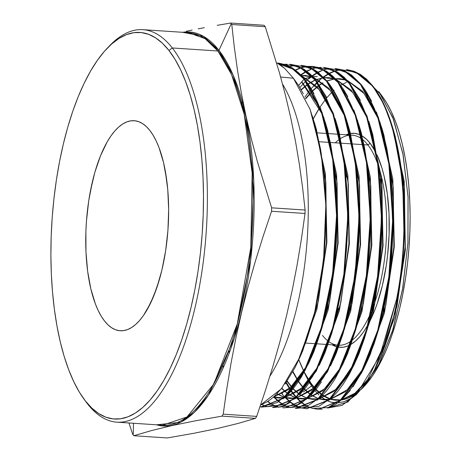 <?xml version="1.0" encoding="UTF-8"?>
<svg xmlns="http://www.w3.org/2000/svg" width="461" height="461" viewBox="0 0 461 461"><rect width="100%" height="100%" fill="white"/><g stroke="black" fill="none" stroke-linecap="round" stroke-linejoin="round"><path stroke-width="0.69" d="M367.907 144.973A105.258 40.96 -86.2 0 0 362.865 139.735A105.258 40.96 93.8 0 1 367.907 144.973L370.148 143.302A107.234 41.726 -86.2 0 0 361.943 135.816L366.57 139.337L370.148 143.302L367.907 144.973A105.258 40.96 93.8 0 1 377.784 164.093A105.258 40.96 -86.2 0 0 367.907 144.973L363.954 144.708L367.907 144.973M350.758 135.148A105.258 40.96 93.8 0 1 362.098 139.13A105.258 40.96 -86.2 0 0 352.187 135.177L350.746 135.085M319.133 141.734L329.701 142.437L319.133 141.734M330.335 142.478L340.904 143.181L330.335 142.478M341.543 143.221L352.112 143.924L341.543 143.221M352.746 143.965L363.314 144.668L352.746 143.965M104.503 320.971A105.258 40.96 93.8 0 1 88.598 201.693A105.258 40.96 93.8 0 1 134.157 120.707A105.258 40.96 93.8 0 1 149.877 130.503L153.167 135.309L156.21 140.985L158.976 147.48L163.557 162.664L166.738 180.268L167.769 189.771L168.645 209.715L167.931 230.281L165.649 250.675L161.892 270.106L159.5 279.228L153.807 295.841L147.094 309.757L143.434 315.537L139.62 320.453L135.684 324.452L131.662 327.5L127.605 329.569L123.536 330.641L119.508 330.704L115.55 329.753L111.706 327.8L108.012 324.861L104.503 320.971L101.207 316.165L98.164 310.489L95.404 303.995L90.823 288.811L87.636 271.206L85.971 251.856L85.89 231.503L86.449 221.194L88.731 200.8L92.488 181.369L94.88 172.247L100.567 155.634L107.28 141.717L110.94 135.937L114.76 131.022L118.696 127.023L122.712 123.974L126.775 121.906L130.843 120.834L134.871 120.77L138.83 121.721L142.674 123.675L146.368 126.614L149.877 130.503A105.258 40.96 93.8 0 1 165.781 249.781A105.258 40.96 93.8 0 1 120.217 330.768A105.258 40.96 93.8 0 1 104.503 320.971A105.258 40.96 93.8 0 1 88.598 201.693A105.258 40.96 93.8 0 1 134.157 120.707A105.258 40.96 93.8 0 1 149.877 130.503A105.258 40.96 93.8 0 1 165.781 249.781A105.258 40.96 93.8 0 1 120.217 330.768A105.258 40.96 93.8 0 1 104.503 320.971L101.207 316.165L98.164 310.489L95.404 303.995L90.823 288.811L87.636 271.206L85.971 251.856L85.89 231.503L86.449 221.194L88.731 200.8L90.431 190.917L94.88 172.247L100.567 155.634L107.28 141.717L110.94 135.937L114.76 131.022L118.696 127.023L122.712 123.974L126.775 121.906L130.843 120.834L134.871 120.77L138.83 121.721L142.674 123.675L146.368 126.614L149.877 130.503L153.167 135.309L156.21 140.985L158.976 147.48L163.557 162.664L165.332 171.204L167.769 189.771L168.645 209.715L167.931 230.281L165.649 250.675L161.892 270.106L156.798 287.831L150.563 303.171L143.434 315.537L139.62 320.453L135.684 324.452L131.662 327.5L127.605 329.569L123.536 330.641L119.508 330.704L115.55 329.753L111.706 327.8L108.012 324.861L104.503 320.971M335.314 142.806A105.258 40.96 93.8 0 1 339.993 138.934M340.541 138.571A105.258 40.96 93.8 0 1 350.141 135.171M361.217 135.407A107.234 41.726 -86.2 0 0 350.354 133.511L354.861 133.39L358.889 134.358L361.217 135.407M349.761 133.621A107.234 41.726 -86.2 0 0 346.044 134.773L349.761 133.621M108.254 47.189A196.68 76.532 93.8 0 1 142.939 29.671A196.68 76.532 93.8 0 1 172.31 47.967L217.903 50.992L231.56 74.555L244.18 114.195L252.155 173.031L250.796 247.557L237.248 324.002L213.823 383.973L186.953 416.986L162.485 425.192A196.68 76.532 -86.2 0 0 247.62 273.869A196.68 76.532 -86.2 0 0 217.903 50.992A0.991 0.836 142 0 0 218.963 50.341L231.203 23.77A227.261 88.431 -86.2 0 0 230.638 23.05L264.107 25.269A227.261 88.431 93.8 0 1 264.677 25.995A227.261 88.431 -86.2 0 0 264.107 25.269L230.638 23.05A227.261 88.431 93.8 0 1 231.203 23.77A227.261 88.431 93.8 0 1 231.774 24.502L265.248 26.726A227.261 88.431 -86.2 0 0 264.677 25.995A227.261 88.431 93.8 0 1 265.248 26.726L279.47 72.838L285.59 95.83L290.954 118.771L295.553 141.66L299.396 164.496L302.554 187.293L305.101 210.043A227.261 88.431 93.8 0 1 305.026 213.472L301.425 238.948L297.218 264.401L292.314 289.819L286.667 315.203L280.236 340.558L273.05 365.878L265.167 391.164L256.685 416.387A227.261 88.431 93.8 0 1 255.475 418.358L237.686 423.538L217.16 428.54L193.585 433.334L167.28 437.95L133.805 435.731A227.261 88.431 93.8 0 1 133.235 435.005L133.494 423.267L133.235 435.005A227.261 88.431 -86.2 0 0 133.805 435.731L151.594 430.551L172.12 425.549L195.695 420.755L222 416.139A227.261 88.431 -86.2 0 0 223.216 414.162L226.829 388.623L231.053 363.089L235.969 337.619L241.627 312.218L248.058 286.88L255.238 261.612L263.098 236.407L271.552 211.253A227.261 88.431 -86.2 0 0 271.627 207.825L257.405 161.713L251.285 138.721L245.92 115.78L241.322 92.891L237.478 70.049L234.321 47.258L231.774 24.502A227.261 88.431 -86.2 0 0 231.203 23.77L218.963 50.341A197.464 76.837 93.8 0 0 182.602 32.299L203.353 36.269L218.963 50.341A0.991 0.836 -38 0 1 217.903 50.992L172.31 47.967L168.945 50.468A193.718 75.379 93.8 0 1 191.05 307.389A193.718 75.379 93.8 0 1 85.435 401.007L87.521 403.871A196.68 76.532 -86.2 0 0 194.755 308.818A196.68 76.532 -86.2 0 0 172.31 47.967A196.68 76.532 93.8 0 1 202.027 270.843A196.68 76.532 93.8 0 1 116.892 422.167A196.68 76.532 93.8 0 1 87.521 403.871A196.68 76.532 93.8 0 1 84.824 400.217M188.532 32.696A196.68 76.532 -86.2 0 1 217.903 50.992L205.047 38.643L188.532 32.696L142.939 29.671M218.963 50.341A197.464 76.837 93.8 0 1 247.459 282.605A197.464 76.837 93.8 0 1 156.556 424.8L180.649 422.259L194.375 412.307L208.499 395.094L234.338 338.213L250.651 260.211L253.769 181.115L246.209 117.762L233.214 75.241L218.963 50.341M133.235 435.005A227.261 88.431 93.8 0 1 132.67 434.274A227.261 88.431 -86.2 0 0 133.235 435.005M269.916 376.199A172.961 67.3 -86.2 0 0 282.581 84.202A172.961 67.3 93.8 0 1 269.916 376.199M312.333 385.356L312.518 385.217A160.14 62.316 -86.2 0 0 315.699 388.957L309.815 381.904L315.555 389.136L312.333 385.356M316.793 390.421L322.124 395.065L316.793 390.421M361.245 389.412L378.095 365.942L392.236 331.793L402.499 289.623L407.916 243.281L408.043 196.617L402.879 153.559L392.83 117.543L378.717 91.537L381.518 95.387L378.717 91.537L380.106 93.387L393.608 119.578L403.179 155.138L408.077 197.245L407.95 242.74L402.787 287.981L392.985 329.408L379.449 363.354L363.239 387.373M316.056 389.338A160.14 62.316 -86.2 0 0 322.343 394.835L316.056 389.338M322.74 395.112A160.14 62.316 -86.2 0 0 330.041 398.828L322.74 395.112M330.531 398.99A160.14 62.316 -86.2 0 0 340.506 400.05L335.349 400.021L330.531 398.99M353.841 395.152L347.663 398.304L341.284 399.958A160.14 62.316 -86.2 0 0 359.983 390.484M361.689 388.917A160.14 62.316 -86.2 0 0 363.689 386.906A160.14 62.316 -86.2 0 0 409.212 244.451A160.14 62.316 -86.2 0 0 382.912 97.236L380.129 93.416M311.498 385.978L303.43 391.977L311.498 385.978L314.633 390.271L309.366 382.578M308.15 379.363L304.22 372.442L308.15 379.363M319.698 107.632A160.14 62.316 -86.2 0 0 313.301 118.834L319.698 107.632M298.809 359.736A160.14 62.316 -86.2 0 0 303.908 371.37L298.676 359.384M304.225 371.987A160.14 62.316 -86.2 0 0 309.613 381.212L304.225 371.987M309.948 381.708A160.14 62.316 -86.2 0 0 312.518 385.217L309.948 381.708M282.426 387.528L274.358 396.276L270.722 399.318L267.063 401.842L260.586 405.006L281.417 388.779L300.105 356.82L314.679 312.368L323.582 259.992L325.858 205.024L321.213 153.017L310.057 109.286L293.398 78.214L284.65 68.361L277.718 63.445L292.741 69.115L304.047 79.194L321.496 112.467L332.721 159.685L336.553 215.541L332.635 273.609L321.473 327.287L304.421 370.419L283.498 398.068L261.18 407.075L284.132 398.102L305.061 370.448L322.112 327.322L333.268 273.673L337.193 215.592L333.349 159.719L322.135 112.519L304.686 79.257L304.047 79.194L304.686 79.257L292.309 67.911L278.911 63.22M259.912 406.994L277.228 402.586L289.877 391.81L301.31 375.934L308.68 361.897L312.137 354.054L320.291 331.228L326.492 307.844L330.635 286.8L333.706 265.006L335.683 242.693L336.524 220.128C337.06 216.336 336.461 201.716 334.721 176.269C332.058 148.77 324.642 105.408 304.047 79.194L298.826 73.616L292.741 69.115L285.837 65.733L277.718 63.445L280.945 65.272L284.65 68.361L293.398 78.214L280.64 77.039L293.398 78.214L298.532 85.412L303.303 93.79M356.29 394.656L365.544 384.128L369.578 378.274C371.56 375.317 374.119 370.702 377.242 364.426L382.572 352.239L387.407 338.847L391.735 324.285L395.526 308.605L401.168 275.252L403 257.676L404.118 239.812A170.236 66.24 93.8 0 1 396.593 299.12A170.236 66.24 -86.2 0 0 404.118 239.812C407.363 174.742 394.61 112.328 372.413 85.498L371.768 85.441C401.393 120.039 412.699 218.825 396.593 299.12L379.737 356.169L356.445 394.495L342.027 405.398L327.517 408.054L347.853 401.998L367.359 380.25L384.146 344.874L396.593 299.12C412.699 218.825 401.393 120.039 371.768 85.441L372.413 85.498L360.185 74.29L346.931 69.64M291.064 391.222L292.637 393.394L293.288 393.417L292.637 393.394L296.025 397.486M318.678 409.282L340.783 400.384L361.51 373.012L378.4 330.295L389.459 277.13L393.342 219.378L389.522 164.058L378.377 117.307L361.124 84.461L360.485 84.398L377.738 117.255L388.882 164.024L392.709 219.344L388.836 276.952L377.778 330.191L360.894 372.937L340.166 400.338L318.695 409.282M306.674 408.821L329.471 399.912L350.233 372.459L367.14 329.69L378.222 276.433L382.111 218.543L378.279 163.142L367.117 116.316L349.836 83.418L349.196 83.36L366.478 116.258L377.64 163.09L381.478 218.485L377.611 276.179L366.524 329.603L349.594 372.436L328.849 399.866L306.703 408.821M295.956 408.411L318.159 399.439L338.973 371.906L355.909 329.01L366.996 275.615L370.88 217.823L367.048 162.295L355.875 115.377L338.547 82.375L337.907 82.317L355.229 115.302L366.414 162.266L370.246 217.776L366.368 275.54L355.281 328.947L338.328 371.877L317.537 399.399L295.34 408.388M284.564 407.973L306.807 399.001L327.656 371.451L344.644 328.457L355.754 274.958L359.655 217.073L355.817 161.425L344.615 114.38L327.264 81.338L326.618 81.28L344.01 114.437L355.189 161.471L359.015 217.143L355.103 275.015L343.987 328.468L326.999 371.445L306.15 398.99L284.57 407.973M273.235 407.536L295.513 398.517L316.379 370.903L333.401 327.811L344.523 274.214L348.418 216.244L344.58 160.543L333.355 113.394L315.975 80.295L315.336 80.237L332.715 113.343L343.941 160.468L347.784 216.238L343.877 274.232L332.744 327.823L315.722 370.915L294.833 398.523L272.543 407.507M346.309 69.582L359.511 74.209L371.768 85.441L355.829 72.21L340.956 69.611M334.997 68.516L348.199 73.143L360.485 84.398L361.124 84.461L348.891 73.236L335.003 68.516M323.668 67.444L336.893 72.083L349.196 83.36L349.836 83.418L337.579 72.175L323.668 67.444M306.951 66.396L312.333 66.372L325.65 71.063L337.907 82.317L338.547 82.375L326.267 71.109L312.95 66.436M300.929 65.301L314.281 69.968L326.618 81.28L327.264 81.338L314.915 70.02L300.998 65.306M289.646 64.235L302.963 68.902L315.336 80.237L315.975 80.295L303.672 69L289.669 64.235M354.031 396.235L358.093 392.697L351.069 398.333L344.113 401.715L349.086 399.52L354.031 396.235M337.521 402.931L344.113 401.715L337.118 402.937L332.542 402.522L328.007 401.11L331.131 402.194L336.812 402.943M326.964 400.638L321.04 396.823L326.964 400.638M318.908 394.944L314.961 390.674L318.908 394.944M305.101 210.043L271.627 207.825A227.261 88.431 93.8 0 1 271.552 211.253L305.026 213.472A227.261 88.431 -86.2 0 0 305.101 210.043L271.627 207.825L257.405 161.713L251.285 138.721L245.92 115.78L241.322 92.891L237.478 70.049L234.321 47.258L231.774 24.502L265.248 26.726L279.47 72.838L285.59 95.83L290.954 118.771L295.553 141.66L299.396 164.496L302.554 187.293L305.101 210.043M256.685 416.387L223.216 414.162A227.261 88.431 93.8 0 1 222 416.139L255.475 418.358A227.261 88.431 -86.2 0 0 256.685 416.387L223.216 414.162L226.829 388.623L231.053 363.089L235.969 337.619L241.627 312.218L248.058 286.88L255.238 261.612L263.098 236.407L271.552 211.253L305.026 213.472L301.425 238.948L297.218 264.401L292.314 289.819L286.667 315.203L280.236 340.558L273.05 365.878L265.167 391.164L256.685 416.387M165.044 426.097L164.952 425.255M128.965 422.968L132.67 434.274L128.965 422.968M186.365 31.244L192.168 30.04L186.365 31.244M198.155 28.847L204.327 27.666L198.155 28.847M217.177 25.338L230.638 23.05L217.177 25.338M222 416.139L255.475 418.358L237.686 423.538L217.16 428.54L193.585 433.334L167.28 437.95L133.805 435.731L151.594 430.551L172.12 425.549L195.695 420.755L222 416.139M168.945 50.468L162.485 43.311L155.685 37.906L148.609 34.316L141.325 32.564L133.909 32.673L126.429 34.644L118.955 38.453L111.556 44.066L104.313 51.43L97.288 60.472L90.552 71.103L84.167 83.228L78.197 96.724L72.7 111.464L67.727 127.299L63.33 144.086L59.544 161.655L56.409 179.848L53.954 198.478L52.208 217.373L51.188 236.349L50.894 255.221L51.332 273.811L52.508 291.934L54.398 309.423L56.991 326.106L60.258 341.82L64.171 356.416L68.695 369.757L73.777 381.708L79.378 392.161L85.435 401.007L91.895 408.164L98.694 413.569L105.771 417.159L113.049 418.911L120.471 418.801L127.951 416.83L135.425 413.021L142.818 407.409L150.067 400.044L157.092 391.003L163.828 380.371L170.207 368.247L176.177 354.751L181.674 340.016L186.647 324.175L191.05 307.389L194.836 289.819L197.971 271.627L200.42 252.997L202.166 234.102L203.192 215.126L203.485 196.253L203.042 177.664L201.872 159.541L199.976 142.051L197.389 125.369L194.116 109.655L190.203 95.058L185.685 81.718L180.603 69.767L175.001 59.313L168.945 50.468L172.31 47.967A196.68 76.532 -86.2 0 0 109.459 45.898L107.044 48.428A193.718 75.379 93.8 0 1 168.945 50.468M83.793 398.828L85.85 401.658A196.68 76.532 -86.2 0 0 87.521 403.871L85.435 401.007A193.718 75.379 93.8 0 1 83.793 398.828A193.718 75.379 93.8 0 1 51.978 220.744A193.718 75.379 93.8 0 1 107.044 48.428M320.078 107.038L325.668 99.19M326.82 97.761L331.747 92.361M333.643 90.563L334.11 90.143M340.224 85.504L346.407 82.352M374.021 87.573L381.552 95.433M382.866 97.167L386.56 102.745L391.187 111.389L395.388 121.266L399.128 132.295L402.361 144.362L405.063 157.357L407.207 171.146L408.774 185.604L409.743 200.587L410.106 215.955L409.864 231.555L409.016 247.24L407.576 262.862L405.547 278.265L402.954 293.3L399.825 307.827L396.189 321.703L392.081 334.795L387.534 346.983L382.601 358.139L377.323 368.16L371.75 376.948L363.222 387.39M332.104 344.828L337.861 347.058A107.234 41.726 -86.2 0 1 332.104 344.828M338.472 347.162L343.312 347.202L347.456 346.113L350.135 344.863A107.234 41.726 -86.2 0 1 338.472 347.162M350.954 344.396L355.685 340.892L359.695 336.818L363.585 331.811L367.809 325.063A107.234 41.726 -86.2 0 1 350.954 344.396M369.094 322.7L374.153 311.745L377.196 303.586L382.388 285.526L386.214 265.732L387.574 255.417L389.107 234.453L389.026 213.714L387.326 194L384.082 176.067L381.915 167.988L376.919 154.66A107.234 41.726 -86.2 0 1 369.094 322.7M375.922 152.597L370.148 143.302A107.234 41.726 -86.2 0 1 375.922 152.597M378.856 167.268A105.258 40.96 93.8 0 1 372.546 308.536A105.258 40.96 -86.2 0 0 378.856 167.268M371.082 312.132A105.258 40.96 93.8 0 1 352.486 339.959A105.258 40.96 -86.2 0 0 371.082 312.132M351.605 340.644A105.258 40.96 93.8 0 1 339.169 345.266A105.258 40.96 -86.2 0 0 351.605 340.644M327.961 344.551L338.247 345.231A105.258 40.96 -86.2 0 0 338.524 345.249A105.258 40.96 93.8 0 1 328.958 341.739M328.439 341.359A105.258 40.96 93.8 0 1 322.527 335.441M322.516 395.348L329.771 399.07L322.516 395.348M330.266 399.226L335.694 400.246L340.477 400.067L330.266 399.226M341.307 399.941L353.443 394.697L365.285 383.396L353.443 394.697L341.307 399.941M374.649 369.543L394.8 317.122L405.369 250.058L404.188 181.087L391.337 123.294L404.188 181.087L405.369 250.058L394.8 317.122L374.649 369.543M292.948 371.451L298.227 380.849L292.948 371.451M298.555 381.351L304.202 388.709L298.555 381.351M304.56 389.096L310.754 394.645L304.56 389.096M311.152 394.927L318.413 398.638L311.152 394.927M318.908 398.8L324.319 399.814L329.131 399.629L318.908 398.8M329.955 399.497L345.341 391.787L360.035 374.516L345.341 391.787L329.955 399.497M365.135 365.838L384.434 312.996L394.311 246.675L392.818 178.995L380.083 122.326L392.818 178.995L394.311 246.675L384.434 312.996L365.135 365.838M375.842 112.19L362.553 91.261L347.081 80.214L362.553 91.261L375.842 112.19M346.223 79.92L339.89 78.704L335.441 78.791L346.223 79.92M334.911 78.848L326.999 81.015L334.911 78.848L328.555 77.632L324.118 77.719M322.988 83.009L319.582 85.181L322.988 83.009M319.179 85.469L312.575 91.071L319.179 85.469M312.183 91.457L305.724 98.781L312.183 91.457M287.186 380.965L292.839 388.306L287.186 380.965M293.19 388.692L299.391 394.224L293.19 388.692M299.788 394.507L307.055 398.206L299.788 394.507M307.545 398.367L312.938 399.376L317.779 399.186L307.545 398.367M318.609 399.059L334.006 391.337L348.712 374.055L334.006 391.337L318.609 399.059M353.841 365.325L373.18 312.379L383.079 245.932L381.587 178.125L368.829 121.347L381.587 178.125L383.079 245.932L373.18 312.379L353.841 365.325M364.576 111.187L351.27 90.223L335.775 79.148M323.593 77.776L315.681 79.932M315.238 80.122L308.265 84.086M307.856 84.375L301.252 89.964M281.821 388.283L288.027 393.809L281.821 388.283M288.425 394.086L295.691 397.78L288.425 394.086M296.187 397.935L301.563 398.938L306.432 398.748L296.187 397.935M307.262 398.615L322.683 390.876L337.412 373.56L322.683 390.876L307.262 398.615M342.558 364.812L361.925 311.763L371.848 245.189L370.35 177.249L357.569 120.361L370.35 177.249L371.848 245.189L361.925 311.763L342.558 364.812M312.742 76.578L317.22 76.561L312.806 76.647M312.27 76.705L304.358 78.848M277.055 393.665L284.333 397.347L277.055 393.665M284.829 397.503L290.188 398.5L295.086 398.31L284.829 397.503M295.91 398.177L311.371 390.404L326.134 373.03L311.371 390.404L295.91 398.177M331.269 364.294L350.677 311.14L360.611 244.439L359.113 176.373L346.309 119.382L359.113 176.373L360.611 244.439L350.677 311.14L331.269 364.294M305.453 75.466L312.454 76.901L301.425 75.506L305.885 75.495L301.488 75.569L312.299 76.733M273.471 397.077L278.807 398.062L283.734 397.866L273.471 397.077M284.564 397.734L300.053 389.937L314.84 372.528L300.053 389.937L284.564 397.734M319.98 363.781L339.423 310.524L349.38 243.696L347.882 175.503L335.055 118.402L347.882 175.503L349.38 243.696L339.423 310.524L319.98 363.781M330.768 108.156L317.41 87.1L301.857 75.967L317.41 87.1L330.768 108.156M228.644 351.138L229.261 352.999L228.644 351.138M273.217 397.29L288.73 389.476L303.545 372.033L288.73 389.476L273.217 397.29M308.691 363.268L328.174 309.901L338.149 242.947L336.645 174.621L323.795 117.417L336.645 174.621L338.149 242.947L328.174 309.901L308.691 363.268M319.531 107.206L301.822 81.787L319.531 107.206M242.532 102.434L241.645 103.852M222.905 365.515L223.597 367.002M297.403 362.749L316.92 309.285L326.918 242.204L325.414 173.751L312.541 116.431L325.414 173.751L326.918 242.204L316.92 309.285L297.403 362.749M315.48 126.314L325.662 180.314L326.469 242.434L317.871 303.396L301.269 354.1L302.698 350.925L318.349 301.252L326.474 242.325L325.852 182.337L316.465 129.622L315.48 126.314M223.395 367.463L222.703 365.982L223.395 367.463M241.506 103.345L242.4 101.939M301.65 81.989L321.928 113.7L301.65 81.989M326.728 127.276L336.899 181.167L337.7 243.16L329.125 303.995L312.564 354.601L313.976 351.461L329.598 301.88L337.706 243.068L337.083 183.196L327.719 130.584L326.728 127.276M306.496 366.426L290.447 387.557L273.385 397.152L283.872 397.751L278.375 398.033L273.385 397.152L290.447 387.557L306.496 366.426M302.041 76.169L319.024 89.474L333.176 114.662L319.024 89.474L302.041 76.169M337.976 128.233L348.13 182.02L348.931 243.904L340.374 304.629L323.841 355.137L325.259 351.991L340.846 302.514L348.937 243.817L348.314 184.06L338.968 131.546L337.976 128.233M317.785 366.933L301.765 388.024L284.731 397.589L301.765 388.024L317.785 366.933M313.347 77.229L330.301 90.506L344.436 115.648L330.301 90.506L313.347 77.229M349.219 129.155L359.361 182.861L360.168 244.658L351.616 305.297L335.095 355.719L336.536 352.521L352.095 303.142L360.174 244.56L359.551 184.919L350.222 132.514L349.219 129.155M329.073 367.446L313.082 388.49L296.077 398.033L313.082 388.49L329.073 367.446M295.219 398.189L289.756 398.471L284.742 397.578L295.219 398.189M284.241 397.428L276.9 393.827L284.241 397.428M304.231 78.698L312.206 76.635M360.485 130.169L370.598 183.755L371.399 245.396L362.87 305.891L346.401 356.197L347.819 353.057L363.343 303.77L371.405 245.304L370.782 185.783L361.47 133.477L360.485 130.169M340.356 367.97L324.394 388.963L307.424 398.471L324.394 388.963L340.356 367.97M306.571 398.632L301.131 398.909L296.1 398.01L306.571 398.632M295.599 397.86L288.263 394.247L295.599 397.86M287.866 393.971L281.631 388.514L287.866 393.971M301.091 89.67L307.7 84.15L301.091 89.67M308.109 83.862L315.111 79.96L308.109 83.862M315.555 79.776L323.524 77.707L315.555 79.776M324.054 77.65L328.123 77.604L335.072 79.027L324.054 77.65M335.96 79.35L352.872 92.58L366.968 117.647L352.872 92.58L335.96 79.35M371.716 131.062L381.823 184.55L382.636 246.099L374.125 306.496L357.678 356.728L359.096 353.587L374.591 304.404L382.636 246.053L382.019 186.642L372.724 134.439L371.716 131.062M351.651 368.477L335.712 389.43L318.77 398.915L335.712 389.43L351.651 368.477M317.917 399.07L312.506 399.347L307.458 398.442L317.917 399.07M306.963 398.292L299.633 394.668L306.963 398.292M299.229 394.391L293 388.923L299.229 394.391M292.649 388.542L286.978 381.276L292.649 388.542M305.557 98.418L312.016 91.163L305.557 98.418M312.414 90.777L319.024 85.239L312.414 90.777M319.427 84.957L322.792 82.847L319.427 84.957M326.872 80.859L334.842 78.779L326.872 80.859M335.377 78.722L339.457 78.675L346.378 80.087L335.377 78.722M347.266 80.41L364.15 93.612L378.222 118.633L364.15 93.612L347.266 80.41M382.964 132.03L393.06 185.431L393.861 246.877L385.361 307.176L368.938 357.31L370.379 354.117L385.84 305.032L393.867 246.796L393.25 187.506L383.973 135.401L382.964 132.03M362.951 368.967L347.035 389.891L330.116 399.359L347.035 389.891L362.951 368.967M329.263 399.514L323.881 399.785L318.822 398.874L329.263 399.514M318.32 398.719L310.996 395.089L318.32 398.719M310.593 394.812L304.369 389.332L310.593 394.812M304.012 388.946L298.348 381.662L304.012 388.946M298.019 381.166L292.729 371.848L298.019 381.166M394.23 133.033L404.262 185.939L405.144 246.814L396.863 306.68L380.74 356.699L397.088 305.66L405.104 247.54L404.481 188.365L395.227 136.364L394.23 133.033M367.918 379.357L354.924 393.268L341.463 399.796L354.924 393.268L367.918 379.357M340.61 399.952L335.262 400.217L330.18 399.307L340.61 399.952M329.678 399.151L322.36 395.509L329.678 399.151M321.962 395.233L315.733 389.735L321.962 395.233M315.382 389.349L309.723 382.048L315.382 389.349M309.394 381.552L304.22 372.442L309.394 381.552M304.047 79.194L298.607 85.533L304.047 79.194M313.163 77.027L328.693 88.137L342.033 109.159M340.633 69.646L335.17 70.798M334.842 70.902L329.31 73.213M328.975 73.391L323.357 76.924M323.023 77.171L317.318 82.023M316.972 82.358L311.175 88.656M310.823 89.082L304.917 97.046M285.918 382.82L290.77 390.801M296.325 397.814L301.39 402.557M301.696 402.799L306.853 406.158M307.164 406.325L312.408 408.377M312.719 408.463L328.261 407.553L341.722 398.967C350.187 391.199 357.984 379.708 365.112 364.495M382.751 310.921C388.969 283.261 392.282 254.253 392.68 223.896L390.876 180.441L389.718 170.144L388.289 160.134L384.595 141.026L379.893 123.675M377.19 115.746L374.257 108.312L369.082 97.519L360.485 84.398L344.517 71.144L329.621 68.539L338.057 72.475L344.102 77.218L349.836 83.418L360.346 100.216M329.298 68.574L323.835 69.726M323.507 69.824L317.975 72.135M317.641 72.308L312.028 75.835M311.688 76.088L305.989 80.923M305.643 81.257L299.846 87.538M281.216 392.928L284.65 397.071M284.95 397.399L290.015 402.136M290.315 402.372L295.478 405.726M295.789 405.893L301.033 407.945M301.344 408.025L318.983 406.262L330.41 398.494L353.841 363.948M371.52 310.213C376.17 289.617 379.207 267.985 380.636 245.304L381.414 211.144M379.639 179.531C375.104 135.828 364.962 103.771 349.196 83.36L333.199 70.084L318.28 67.467L326.734 71.403L332.767 76.128L338.547 82.375L343.307 88.996L347.744 96.603M317.952 67.502L312.506 68.649M312.172 68.752L306.646 71.057M306.306 71.23L300.699 74.745M273.575 396.984L278.634 401.704M278.945 401.952L284.103 405.294M284.414 405.455L289.646 407.507M289.975 407.593L308.553 405.386L319.104 398.016M370.218 222.363L368.425 178.88L367.256 168.426L365.815 158.33L362.139 139.285L357.402 121.79M354.676 113.775L351.737 106.33L346.597 95.594L337.907 82.317L321.899 69.023L306.957 66.396M306.617 66.43L301.171 67.577M300.843 67.681L295.311 69.974M267.57 401.525L272.728 404.862M273.039 405.023L278.271 407.069M278.605 407.155L297.524 404.787L311.44 393.919L323.893 376.942L331.28 362.888M334.738 355.016L342.805 332.427L349.023 308.945C350.302 309.654 353.345 288.021 358.157 244.048C359.286 209.646 358.963 187.644 357.194 178.044M354.134 154.723L350.89 138.335C344.719 112.501 336.634 93.479 326.618 81.28L310.581 67.957L295.616 65.329M295.299 65.358L289.836 66.505M261.664 404.591L266.907 406.637M267.213 406.717L286.16 404.349L300.111 393.464L312.616 376.412L319.997 362.352M323.478 354.44L331.563 331.782L337.786 308.259L341.37 290.407L344.188 271.909L346.447 250.052L347.421 233.594L347.64 204.92L347.029 190.762L344.966 168.132L340.788 142.605M338.04 130.826L332.871 113.781L325.996 97.323L320.868 88.074L315.336 80.237L299.27 66.897L284.281 64.258M347.381 69.686L353.996 71.242L360.398 74.423L366.535 79.171L372.413 85.498L383.915 104.359L393.239 129.512L402.712 180.983L404.118 239.812L403.093 256.495L401.45 272.941L399.22 288.886L396.425 304.3L393.06 319.168L389.199 333.159L384.895 346.136L380.146 358.088L375 368.886L369.578 378.274L363.896 386.272M309.054 382.054L304.22 372.442M309.769 108.508L315.22 125.375L320.579 149.301L324.135 175.526L325.472 194L325.956 213.08L325.472 235.018L324.383 251.55L319.894 286.973L315.9 307.17L311.561 324.262L306.605 340.091L299.829 357.454L294.925 367.745L285.031 384.076M279.36 63.266L286.033 64.828L292.528 68.044L298.74 72.85L304.686 79.257L309.475 85.913L313.947 93.589M320.055 106.981L325.737 123.738L330.646 144.005L334.456 168.017L336.634 193.505L337.106 206.764L337.164 220.208L336.328 242.601L334.352 264.983L331.966 282.553L327.166 307.729L324.728 317.802L322.049 327.535L316.096 345.612L309.354 361.856L301.938 375.98C300.428 378.815 297.408 383.177 292.885 389.067L288.131 394.386L283.285 398.805M273.506 404.833L268.573 406.446L261.739 407.098M223.395 367.457L222.767 365.838M284.593 64.35L286.926 64.188M290.2 64.286L295.645 65.329L304.145 69.306L310.207 74.06L315.975 80.295L326.549 97.213M335.481 119.722L336.985 124.701L346.597 177.197M338.409 308.386L331.759 333.257L325.812 350.268L322.389 358.52L325.259 351.991M322.596 358.047L319.225 365.343M310.138 381.42L305.338 388.11L300.428 393.844M290.246 402.418L285.077 405.179L279.931 406.884L273.091 407.53M267.161 406.55L263.029 404.971M229.526 352.279L228.956 350.279M301.569 65.358L306.519 66.269L310.864 67.853L317.646 71.887L327.264 81.338C334.98 90.978 341.486 104.146 346.781 120.84L348.239 125.663L357.817 177.94M359.419 202.679L359.626 221.649C358.577 257.509 355.258 286.627 349.663 308.991L343.013 333.856L337.106 350.752L333.666 359.05L336.536 352.521M333.862 358.6L330.479 365.925M321.467 381.869L316.661 388.571L311.711 394.345L301.598 402.862L296.446 405.617L291.254 407.334L282.737 407.835M278.559 406.994L274.428 405.415M269.46 402.476L267.91 401.306M295.622 70.21L301.154 67.848M301.482 67.738L306.934 66.534M307.274 66.493L312.235 66.378M312.863 66.424L318.303 67.473M353.794 109.851L359.488 126.625L364.357 146.69L368.155 170.57L370.327 195.925L370.8 209.052L370.857 222.456L370.027 244.774L368.074 266.959L365.706 284.489L360.928 309.538L358.52 319.513L355.857 329.206L349.922 347.242L343.238 363.36L335.85 377.438C334.311 380.313 331.309 384.653 326.849 390.461L322.141 395.734L317.312 400.148M307.568 406.153L302.681 407.755L295.864 408.406M281.59 403.427L279.285 401.733M278.974 401.485L273.915 396.679M300.998 75.062L306.617 71.472M306.951 71.294L310.581 69.617M315.785 68.021L318.269 67.6M318.597 67.565L320.942 67.398M324.198 67.496L329.609 68.533M369.221 122.58L372.724 134.439M380.25 179.312L381.501 195.723L382.065 212.06L381.99 228.668L381.264 245.506L379.893 262.251L377.893 278.796L375.306 294.833L372.154 310.265L368.448 325.086L364.219 339.117L359.568 352.066L354.497 363.942L349.012 374.701L343.261 384.065L337.268 392.011L331.044 398.529M307.026 408.832L301.673 407.968M301.361 407.876L296.123 405.755M295.812 405.588L290.655 402.153M290.355 401.911L285.296 397.094M282.53 393.815L281.861 392.951M309.164 78.687L311.988 76.405M312.333 76.146L318.073 72.481M318.28 72.371L321.173 71M335.568 68.568L340.489 69.473L344.828 71.052L351.616 75.103L361.124 84.461L365.844 91.019L371.618 101.241M376.337 111.879L381.99 128.55L386.854 148.621L390.611 172.241L392.795 197.671L393.262 210.712L393.319 223.925L391.648 257.515L388.174 285.895L383.396 310.927L379.115 327.794L374.223 343.439L367.509 360.646L362.674 370.8L352.884 386.952M350.302 390.381L342.339 399.019L338.749 402.021L335.124 404.516L327.794 407.968M322.285 409.161L316.863 409.143L313.048 408.4M312.737 408.313L310.656 407.616M304.577 404.441L301.632 402.257L296.671 397.509M296.371 397.175L291.41 390.819M291.116 390.392L286.275 382.302M313.981 86.213L317.272 82.755M317.617 82.415L319.813 80.375M323.824 77.12L329.281 73.627M329.621 73.449L335.153 71.069M335.487 70.959L340.702 69.772M350.112 135.038L339.55 134.341M338.91 134.295L328.353 133.598M327.713 133.552L317.151 132.854M162.485 425.192L116.892 422.167M362.767 387.868L363.689 386.906M295.299 408.383L295.945 408.411M272.549 407.512L273.194 407.536M346.332 69.582L346.977 69.646M312.333 66.372L312.979 66.436M276.64 63.007L278.98 63.226M327.322 344.511L316.759 343.808M316.119 343.768L305.551 343.065M335.694 400.246L335.262 400.217M324.319 399.814L323.881 399.785M339.89 78.704L339.457 78.675M312.938 399.376L312.506 399.347M328.555 77.632L328.123 77.604M301.563 398.938L301.131 398.909M290.188 398.5L289.756 398.471M278.807 398.062L278.375 398.033M379.841 358.785L381.656 354.653M395.227 136.364L393.245 129.518M370.379 354.117L367.509 360.646M383.973 135.401L381.99 128.55M359.096 353.587L356.226 360.116M347.819 353.057L344.949 359.586M361.47 133.477L359.488 126.625M350.222 132.514L348.239 125.663M338.968 131.546L336.985 124.701M313.976 351.461L311.106 357.99M327.719 130.584L325.737 123.738M302.698 350.925L299.829 357.454M316.465 129.622L314.483 122.77"/></g></svg>
